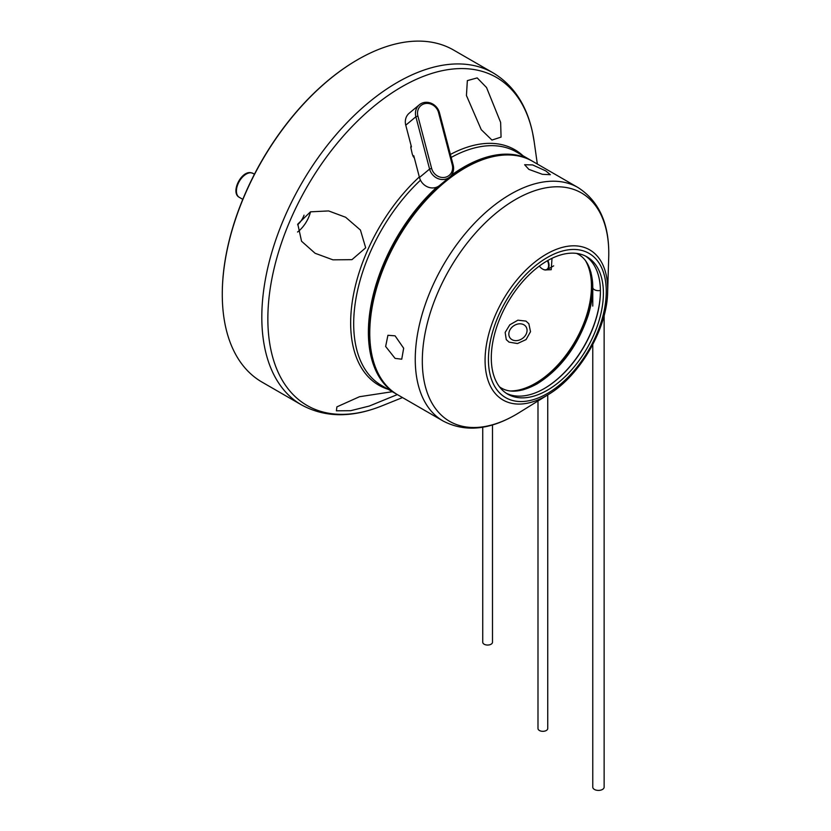 <?xml version="1.0" encoding="UTF-8"?>
<svg xmlns="http://www.w3.org/2000/svg" width="831" height="831" viewBox="0 0 831 831"><rect width="100%" height="100%" fill="white"/><g stroke="black" fill="none" stroke-linecap="round" stroke-linejoin="round"><path stroke-width="1.25" d="M539.309 266.086A8.611 4.976 -120 0 0 542.518 269.005A8.611 4.976 -120 0 0 548.169 267.852A8.611 4.976 -120 0 0 547.452 260.716M547.847 260.487A8.933 5.163 60 0 1 548.616 267.935A8.933 5.163 60 0 1 547.213 269.576A8.933 5.163 60 0 1 542.747 269.14A8.933 5.163 60 0 1 542.633 269.067M592.773 344.553L592.773 787.134A5.682 3.282 0 0 0 594.435 789.45A5.682 3.282 0 0 0 600.636 790.156A5.682 3.282 0 0 0 604.137 787.134L604.137 315.406M592.773 306.099L592.773 287.37A5.682 3.282 0 0 0 594.435 289.697A5.682 3.282 0 0 0 600.408 290.455M222.282 294.07A191.026 110.294 -60 0 1 222.282 293.81A191.026 110.294 -60 0 1 357.361 59.853A191.026 110.294 -60 0 1 357.59 59.718M301.508 404.905A191.681 110.668 120 0 1 264.964 348.885A191.681 110.668 120 0 1 332.286 139.182A191.681 110.668 120 0 1 493.188 72.91L453.664 50.089A191.681 110.668 120 0 0 357.818 59.583A191.681 110.668 120 0 0 222.282 294.34A191.681 110.668 120 0 0 225.43 326.064A191.681 110.668 120 0 0 261.983 382.083L301.508 404.905C324.9 417.64 351.638 417.983 381.741 405.933A189.395 109.349 120 0 1 270.968 350.131A189.395 109.349 120 0 1 373.077 106.981A189.395 109.349 120 0 1 532.588 132.804A189.395 109.349 120 0 1 534.198 141.872L537.335 164.05M503.773 155.075A134.175 77.47 120 0 0 404.666 226.551A134.175 77.47 120 0 0 371.509 354.473A134.175 77.47 120 0 0 377.96 372.984M397.01 394.382A134.819 77.844 -60 0 1 396.314 393.987A134.819 77.844 -60 0 1 370.605 354.588A134.819 77.844 -60 0 1 436.877 187.1M451.503 175.112A134.819 77.844 -60 0 1 531.134 160.466A134.819 77.844 -60 0 1 531.819 160.871M392.346 391.702L359.491 396.719L336.898 406.868L336.399 410.815L350.682 410.691L369.286 406.047L397.332 394.58M481.253 129.667L491.942 140.065L501.062 137.105L500.636 122.427L486.54 87.535L477.181 77.906L467.354 80.617L466.43 95.492L481.253 129.667M310.514 211.822A23.226 13.41 -60 0 1 297.55 232.026M360.425 230.031L365.682 247.815L351.939 259.667L332.919 259.833L315.105 253.278L301.539 241.219L297.799 224.1L310.482 211.832L328.619 210.929L345.644 217.265L360.425 230.031M297.633 224.775A14.615 8.445 120 0 0 304.053 215.167M537.989 400.978L537.989 728.507A4.872 2.815 0 0 0 539.423 730.501A4.872 2.815 0 0 0 544.731 731.103A4.872 2.815 0 0 0 547.733 728.507L547.733 394.943M411.096 145.529A13.805 12.392 50.2 0 0 410.794 147.461L412.249 154.015L413.111 156.301L413.765 155.75L419.468 177.481A12.995 11.665 50.2 0 0 434.488 187.785A12.995 11.665 50.2 0 0 439.578 185.469L449.685 177.055A12.995 11.665 -129.8 0 1 444.606 179.371A12.995 11.665 -129.8 0 1 429.585 169.067L415.874 116.766A12.995 11.665 -129.8 0 1 419.354 104.768A12.995 11.665 -129.8 0 1 424.433 102.452A12.995 11.665 -129.8 0 1 439.464 112.756L453.175 165.068A12.995 11.665 -129.8 0 1 449.685 177.055M413.111 156.301A13.805 12.392 50.2 0 0 414.347 157.963M425.389 103.532A11.374 10.211 50.2 0 0 417.889 116.049L431.611 168.361A11.374 10.211 50.2 0 0 444.751 177.377A11.374 10.211 50.2 0 0 452.251 164.86L438.539 112.549A11.374 10.211 50.2 0 0 425.389 103.532M419.354 104.768L409.236 113.182A12.995 11.665 50.2 0 0 405.757 125.18L411.449 146.91L410.794 147.461M544.128 388.638A79.921 46.141 120 0 0 600.408 291.151M585.46 256.041A79.267 45.767 -60 0 1 600.408 291.421A79.267 45.767 -60 0 1 544.357 388.503L544.357 388.503A79.267 45.767 -60 0 1 506.245 393.25M590.789 271.851A79.921 46.141 -60 0 1 535.86 384.13A79.921 46.141 -60 0 1 522.595 389.957M510.577 390.975A79.267 45.767 120 0 0 535.393 383.33A79.267 45.767 120 0 0 585.658 260.934M369.764 332.805A134.175 77.47 -60 0 1 369.764 332.535A134.175 77.47 -60 0 1 464.643 168.205L465.1 167.945A134.819 77.844 120 0 0 369.764 333.065A134.819 77.844 120 0 0 397.696 394.787L443.172 421.047A134.819 77.844 -60 0 1 422.512 313.007A134.819 77.844 -60 0 1 510.587 194.205A134.819 77.844 -60 0 1 578.002 187.526L532.515 161.266A134.819 77.844 120 0 0 465.1 167.945L464.643 168.205M528.869 169.379L524.621 164.725L532.64 164.933L545.78 170.895L550.361 174.707L542.404 174.313L528.869 169.379M525.961 321.088L517.89 320.184L509.787 324.817L505.155 332.442L506.266 339.619L509.05 342.133L517.484 343.546L526.065 339.588L530.51 331.704L528.859 323.747L525.961 321.088M395.078 358.379L385.636 346.465L387.921 335.288L395.078 335.828L403.669 348.241L401.737 359.2L395.078 358.379M547.338 260.778A79.267 45.767 -60 0 1 586.977 256.852A79.267 45.767 -60 0 1 599.13 320.371A79.267 45.767 -60 0 1 547.338 390.227A79.267 45.767 -60 0 1 507.71 394.154A79.267 45.767 -60 0 1 495.556 330.634A79.267 45.767 -60 0 1 547.338 260.778M546.549 269.867L551.213 269.711L552.023 258.306M526.896 331.953A9.743 7.687 -35.1 0 0 525.909 326.614A9.743 7.687 -35.1 0 0 516.508 324.402A9.743 7.687 -35.1 0 0 508.988 332.483A9.743 7.687 -35.1 0 0 509.964 337.822A9.743 7.687 -35.1 0 0 519.375 340.045A9.743 7.687 -35.1 0 0 526.896 331.953M525.919 326.625A9.743 7.687 -35.1 0 0 516.508 324.412A9.743 7.687 -35.1 0 0 508.998 332.504A9.743 7.687 -35.1 0 0 509.974 337.833M482.738 427.196L482.738 642.228A4.872 2.815 0 0 0 484.172 644.222A4.872 2.815 0 0 0 489.48 644.835A4.872 2.815 0 0 0 492.492 642.228L492.492 424.921M251.17 172.806A13.805 7.967 120 0 0 238.476 182.913A13.805 7.967 120 0 0 239.286 197.331C230.332 192.699 241.011 170.978 250.765 172.671L253.091 173.419A13.805 7.967 120 0 0 251.17 172.806M531.134 160.466L516.435 151.98A134.819 77.844 120 0 0 451.171 157.443M420.486 180.182A134.819 77.844 120 0 0 355.907 346.091A134.819 77.844 120 0 0 381.606 385.501L396.314 393.987M419.323 176.941A135.962 78.498 120 0 0 352.895 345.467A135.962 78.498 120 0 0 388.181 389.292M523 155.771A135.962 78.498 120 0 0 450.392 154.452M419.468 177.481L429.585 169.067L431.611 168.361M417.889 116.049L415.874 116.766L405.757 125.18M438.539 112.549L439.464 112.756M453.175 165.068L452.251 164.86M547.338 393.53A83.308 48.105 -60 0 1 488.431 359.522A83.308 48.105 -60 0 1 547.338 257.485A83.308 48.105 -60 0 1 606.256 291.494A83.308 48.105 -60 0 1 547.338 393.53M607.638 292.138C607.118 328.723 580.017 375.664 548.595 394.403A86.694 50.057 -60 0 1 546.372 395.733A86.694 50.057 -60 0 1 485.075 360.342A86.694 50.057 -60 0 1 546.372 254.161A86.694 50.057 -60 0 1 607.638 292.138L608.718 257.257C609.632 224.547 599.39 201.31 578.002 187.526M548.595 394.403L518.918 412.778A131.849 76.12 -60 0 1 515.542 414.804A131.849 76.12 -60 0 1 422.314 360.976A131.849 76.12 -60 0 1 515.542 199.492A131.849 76.12 -60 0 1 608.718 257.257M239.286 197.331L242.787 199.357M253.091 173.419L254.452 174.198M553.664 265.858L547.213 269.576M499.514 386.872L501.301 388.015C510.317 393.302 522.232 391.931 537.034 383.912C560.52 369.182 577.545 346.413 588.119 315.614C591.88 303.336 593.365 292.107 592.555 281.927C591.111 268.049 586.406 258.867 578.459 254.369L576.569 253.403M222.282 293.81L222.282 294.34M493.188 72.91C513.537 85.188 526.646 105.049 532.536 132.493L534.198 141.872M402.516 397.571L381.741 405.933M369.764 332.535L369.764 333.065M443.172 421.047C464.706 432.234 488.805 430.167 515.459 414.856L518.918 412.778"/></g></svg>
